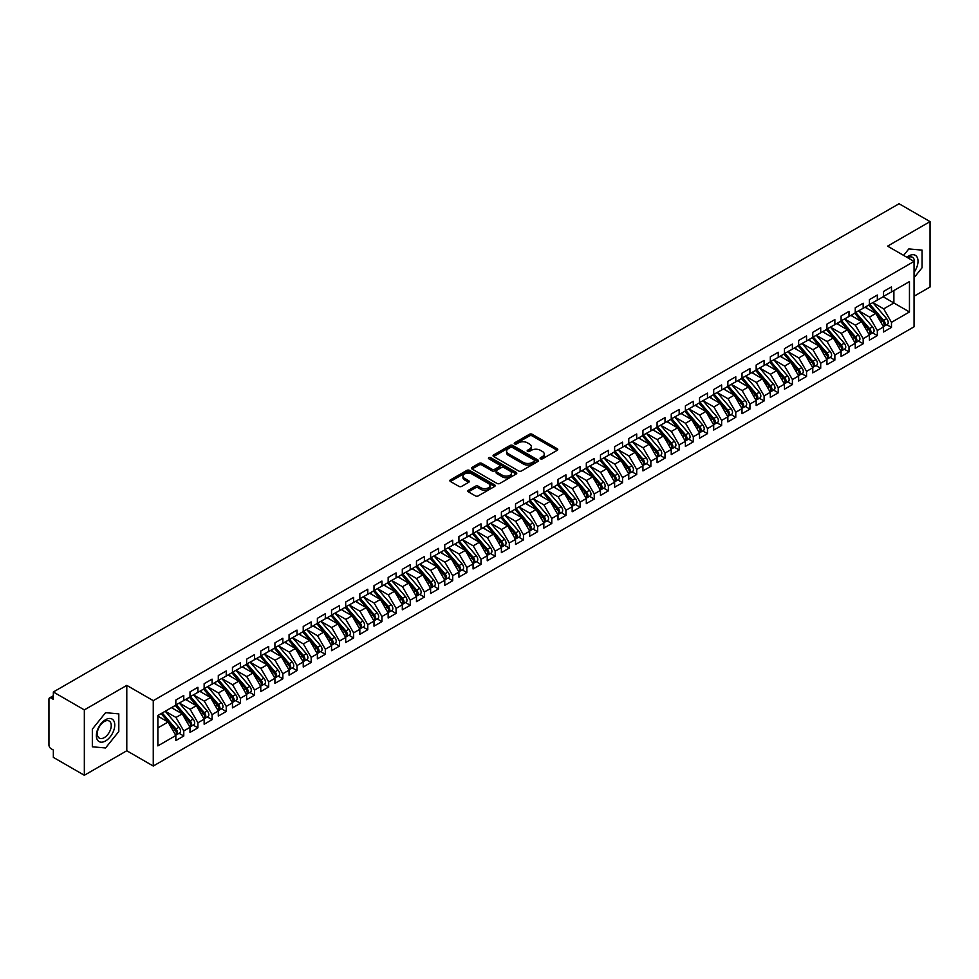 <?xml version="1.0" encoding="UTF-8"?>
<svg xmlns="http://www.w3.org/2000/svg" width="979" height="979" viewBox="0 0 979 979"><rect width="100%" height="100%" fill="white"/><g stroke="black" fill="none" stroke-linecap="round" stroke-linejoin="round"><path stroke-width="1.47" d="M540.494 458.833A1.371 0.795 0 0 0 542.439 458.833L557.198 450.316A1.97 1.138 0 0 0 557.773 449.508A1.97 1.138 0 0 0 557.198 448.712L532.197 434.272A1.97 1.138 0 0 0 529.419 434.272L514.648 442.789A1.371 0.795 0 0 0 516.594 443.915L518.503 442.814A6.29 3.635 0 0 1 527.4 442.814L529.48 444.013A6.29 3.635 0 0 1 531.328 446.583A6.29 3.635 0 0 1 529.48 449.153L527.571 450.254A1.371 0.795 0 0 0 529.517 451.38L531.426 450.279A6.29 3.635 0 0 1 540.322 450.279L542.403 451.478A6.29 3.635 0 0 1 544.251 454.048A6.29 3.635 0 0 1 542.403 456.618L540.494 457.719A1.371 0.795 0 0 0 540.494 458.833L540.494 457.719M468.427 490.259A1.97 1.138 0 0 0 467.852 491.066A1.97 1.138 0 0 0 468.427 491.862L475.439 495.912A1.97 1.138 0 0 0 478.217 495.912L494.615 486.453A1.97 1.138 0 0 0 495.19 485.645A1.97 1.138 0 0 0 494.615 484.85L469.602 470.409A1.97 1.138 0 0 0 466.824 470.409L450.426 479.869A1.97 1.138 0 0 0 449.851 480.677A1.97 1.138 0 0 0 450.426 481.472L458.906 486.367A1.97 1.138 0 0 0 461.684 486.367L468.696 482.317A1.97 1.138 0 0 0 469.271 481.521A1.97 1.138 0 0 0 468.696 480.713L464.499 478.29A5.25 3.035 0 0 1 462.957 476.149A5.25 3.035 0 0 1 466.2 473.334A5.25 3.035 0 0 1 471.927 473.995L488.399 483.504A5.25 3.035 0 0 1 489.941 485.645A5.25 3.035 0 0 1 486.685 488.448A5.25 3.035 0 0 1 480.958 487.799L478.217 486.208A1.97 1.138 0 0 0 475.439 486.208L468.427 490.259L468.427 491.862L475.439 487.848L475.439 486.208M914.056 296.233L930.05 287.006L930.05 221.621L899.052 203.73L53.343 691.994L53.343 699.349L51.067 698.051A2.998 1.738 -120 0 0 49.574 697.892A2.998 1.738 -120 0 0 48.95 699.275L48.95 745.031A2.998 1.738 -120 0 0 51.067 748.715L53.343 750.024L53.343 757.379L84.341 775.27L126.793 750.758L153.262 766.031L153.262 700.658L126.793 685.373L84.341 709.897L53.343 691.994M930.05 221.621L887.586 246.145L914.056 261.417L153.262 700.658M518.65 470.972A1.97 1.138 0 0 0 521.428 470.972L537.826 461.501A1.97 1.138 0 0 0 538.401 460.705A1.97 1.138 0 0 0 537.826 459.897L512.812 445.457A1.97 1.138 0 0 0 510.035 445.457L493.636 454.929A1.97 1.138 0 0 0 493.061 455.724A1.97 1.138 0 0 0 493.636 456.532L518.65 470.972M489.402 459.139A1.371 0.795 0 0 1 490.797 459.335L490.797 457.695L516.214 472.38A1.97 1.138 0 0 1 516.79 473.175A1.97 1.138 0 0 1 516.214 473.983L499.816 483.442A1.97 1.138 0 0 1 497.038 483.442L472.037 469.002L479.049 464.988L479.049 463.348L472.037 467.399A1.97 1.138 0 0 0 471.462 468.207A1.97 1.138 0 0 0 472.037 469.002L472.037 467.399M479.049 464.988A1.97 1.138 0 0 1 481.827 464.988L481.827 463.348A1.97 1.138 0 0 0 479.049 463.348M481.827 463.348L491.972 469.21A1.97 1.138 0 0 0 494.75 469.21L499.4 466.518A1.97 1.138 0 0 0 499.975 465.71A1.97 1.138 0 0 0 499.4 464.915L488.851 458.821A1.371 0.795 0 0 1 490.797 457.695M153.262 766.031L914.056 326.802L914.056 261.417M883.131 296.772L909.454 311.971L909.454 281.573L891.477 291.95L891.477 286.884L883.547 291.461L883.547 296.527L877.331 300.112L877.331 295.046L869.401 299.623L869.401 304.689L863.172 308.287L863.172 303.221L855.242 307.798L855.242 312.864L849.013 316.462L849.013 311.395L841.096 315.972L841.096 321.039L834.867 324.636L834.867 319.57L826.937 324.147L826.937 329.213L820.708 332.799L820.708 327.732L812.778 332.309L812.778 337.376L806.549 340.973L806.549 335.907L798.631 340.484L798.631 345.55L792.403 349.148L792.403 344.082L784.473 348.659L784.473 353.725L778.244 357.323L778.244 352.256L770.314 356.833L770.314 361.9L764.097 365.497L764.097 360.431L756.167 364.996L756.167 370.062L749.938 373.66L749.938 368.593L742.009 373.17L742.009 378.237L735.78 381.834L735.78 376.768L727.862 381.345L727.862 386.411L721.633 390.009L721.633 384.943L713.703 389.52L713.703 394.586L707.474 398.184L707.474 393.117L699.544 397.694L699.544 402.761L693.316 406.346L693.316 401.28L685.398 405.857L685.398 410.923L679.169 414.521L679.169 409.455L671.239 414.031L671.239 419.098L665.01 422.695L665.01 417.629L657.08 422.206L657.08 427.272L650.864 430.87L650.864 425.804L642.934 430.381L642.934 435.447L636.705 439.033L636.705 433.966L628.775 438.543L628.775 443.609L622.546 447.207L622.546 442.141L614.628 446.718L614.628 451.784L608.4 455.382L608.4 450.316L600.47 454.892L600.47 459.959L594.241 463.556L594.241 458.49L586.311 463.067L586.311 468.133L580.082 471.731L580.082 466.665L572.164 471.242L572.164 476.308L565.935 479.894L565.935 474.827L558.006 479.404L558.006 484.47L551.777 488.068L551.777 483.002L543.847 487.579L543.847 492.645L537.63 496.243L537.63 491.177L529.7 495.753L529.7 500.82L523.471 504.418L523.471 499.351L515.541 503.928L515.541 508.994L509.313 512.58L509.313 507.514L501.395 512.09L501.395 517.157L495.166 520.755L495.166 515.688L487.236 520.265L487.236 525.331L481.007 528.929L481.007 523.863L473.077 528.44L473.077 533.506L466.848 537.104L466.848 532.038L458.931 536.614L458.931 541.681L452.702 545.279L452.702 540.212L444.772 544.777L444.772 549.843L438.543 553.441L438.543 548.375L430.613 552.951L430.613 558.018L424.397 561.616L424.397 556.549L416.467 561.126L416.467 566.192L410.238 569.79L410.238 564.724L402.308 569.301L402.308 574.367L396.079 577.965L396.079 572.899L388.161 577.475L388.161 582.542L381.932 586.127L381.932 581.061L374.002 585.638L374.002 590.704L367.774 594.302L367.774 589.236L359.844 593.812L359.844 598.879L353.615 602.477L353.615 597.41L345.697 601.987L345.697 607.053L339.468 610.651L339.468 605.585L331.538 610.162L331.538 615.228L325.309 618.814L325.309 613.747L317.38 618.324L317.38 623.39L311.163 626.988L311.163 621.922L303.233 626.499L303.233 631.565L297.004 635.163L297.004 630.097L289.074 634.673L289.074 639.74L282.845 643.338L282.845 638.271L274.928 642.848L274.928 647.914L268.699 651.512L268.699 646.446L260.769 651.011L260.769 656.089L254.54 659.675L254.54 654.608L246.61 659.185L246.61 664.251L240.381 667.849L240.381 662.783L232.464 667.36L232.464 672.426L226.235 676.024L226.235 670.958L218.305 675.534L218.305 680.601L212.076 684.199L212.076 679.132L204.146 683.709L204.146 688.775L197.917 692.361L197.917 687.295L189.999 691.872L189.999 696.938L183.771 700.536L183.771 695.469L175.841 700.046L175.841 705.113L157.864 715.49L157.864 745.888L175.841 735.51L168.058 722.025L157.864 716.151M909.454 311.971L891.477 322.348L883.694 308.862L872.938 302.646M886.778 324.698L891.477 327.414L891.477 322.348M891.477 327.414L883.547 331.991L883.547 326.925L877.331 330.523L869.536 317.037L858.779 310.82L872.522 326.876L869.548 328.589A4.002 2.313 60 0 1 871.102 332.395A4.002 2.313 60 0 1 870.27 334.231A4.002 2.313 60 0 1 869.621 334.414M872.619 332.872L877.331 335.589L877.331 330.523M877.331 335.589L869.401 340.154L869.401 335.087L863.172 338.685L855.389 325.199L844.632 318.995M858.473 341.035L863.172 343.751L863.172 338.685M863.172 343.751L855.242 348.328L855.242 343.262L849.013 346.86L841.23 333.374L830.473 327.17M844.314 349.209L849.013 351.926L849.013 346.86M849.013 351.926L841.096 356.503L841.096 351.437L834.867 355.034L827.084 341.549L816.315 335.332M830.155 357.384L834.867 360.101L834.867 355.034M834.867 360.101L826.937 364.677L826.937 359.611L820.708 363.209L812.925 349.723L802.168 343.507L815.911 359.562L812.937 361.275A4.002 2.313 60 0 1 814.479 365.081A4.002 2.313 60 0 1 813.647 366.917A4.002 2.313 60 0 1 812.998 367.101M816.009 365.559L820.708 368.275L820.708 363.209M820.708 368.275L812.778 372.852L812.778 367.786L806.549 371.371L798.766 357.898L788.009 351.681M801.85 373.721L806.549 376.438L806.549 371.371M806.549 376.438L798.631 381.015L798.631 375.948L792.403 379.546L784.62 366.06L773.863 359.856L787.593 375.899L784.632 377.625A4.002 2.313 60 0 1 786.174 381.418A4.002 2.313 60 0 1 785.342 383.254A4.002 2.313 60 0 1 784.693 383.438M787.691 381.896L792.403 384.612L792.403 379.546M792.403 384.612L784.473 389.189L784.473 384.123L778.244 387.721L770.461 374.235L759.704 368.031L773.447 384.074L770.473 385.787A4.002 2.313 60 0 1 772.015 389.593A4.002 2.313 60 0 1 771.195 391.429A4.002 2.313 60 0 1 770.546 391.612M773.545 390.07L778.244 392.787L778.244 387.721M778.244 392.787L770.314 397.364L770.314 392.298L764.097 395.895L756.302 382.41L745.545 376.193M759.386 398.245L764.097 400.962L764.097 395.895M764.097 400.962L756.167 405.539L756.167 400.472L749.938 404.058L742.155 390.584L731.399 384.368L745.141 400.423L742.168 402.136A4.002 2.313 60 0 1 743.71 405.942A4.002 2.313 60 0 1 742.877 407.778A4.002 2.313 60 0 1 742.229 407.962M745.227 406.42L749.938 409.124L749.938 404.058M749.938 409.124L742.009 413.701L742.009 408.635L735.78 412.232L727.997 398.747L717.24 392.542M731.08 414.582L735.78 417.299L735.78 412.232M735.78 417.299L727.862 421.876L727.862 416.809L721.633 420.407L713.85 406.921L703.081 400.717M716.922 422.757L721.633 425.473L721.633 420.407M721.633 425.473L713.703 430.05L713.703 424.984L707.474 428.582L699.691 415.096L688.935 408.879M702.775 430.931L707.474 433.648L707.474 428.582M707.474 433.648L699.544 438.225L699.544 433.159L693.316 436.756L685.533 423.271L674.776 417.054L688.518 433.11L685.545 434.823A4.002 2.313 60 0 1 687.099 438.629A4.002 2.313 60 0 1 686.267 440.464A4.002 2.313 60 0 1 685.618 440.648M688.616 439.106L693.316 441.823L693.316 436.756M693.316 441.823L685.398 446.4L685.398 441.333L679.169 444.919L671.386 431.433L660.629 425.229M674.458 447.268L679.169 449.985L679.169 444.919M679.169 449.985L671.239 454.562L671.239 449.496L665.01 453.093L657.227 439.608L646.47 433.403L660.213 449.447L657.239 451.16A4.002 2.313 60 0 1 658.781 454.966A4.002 2.313 60 0 1 657.949 456.801A4.002 2.313 60 0 1 657.313 456.985M660.311 455.443L665.01 458.16L665.01 453.093M665.01 458.16L657.08 462.737L657.08 457.67L650.864 461.268L643.068 447.782L632.312 441.578L646.054 457.621L643.081 459.335A4.002 2.313 60 0 1 644.635 463.14A4.002 2.313 60 0 1 643.803 464.976A4.002 2.313 60 0 1 643.154 465.16M646.152 463.618L650.864 466.334L650.864 461.268M650.864 466.334L642.934 470.911L642.934 465.845L636.705 469.443L628.922 455.957L618.165 449.74M631.993 471.792L636.705 474.509L636.705 469.443M636.705 474.509L628.775 479.086L628.775 474.02L622.546 477.605L614.763 464.132L604.006 457.915L617.749 473.971L614.775 475.684A4.002 2.313 60 0 1 616.317 479.49A4.002 2.313 60 0 1 615.497 481.313A4.002 2.313 60 0 1 614.849 481.509M617.847 479.955L622.546 482.671L622.546 477.605M622.546 482.671L614.628 487.248L614.628 482.182L608.4 485.78L600.616 472.294L589.847 466.09M603.688 488.129L608.4 490.846L608.4 485.78M608.4 490.846L600.47 495.423L600.47 490.357L594.241 493.954L586.458 480.469L575.701 474.264M589.542 496.304L594.241 499.021L594.241 493.954M594.241 499.021L586.311 503.598L586.311 498.531L580.082 502.129L572.299 488.643L561.542 482.427M575.383 504.479L580.082 507.195L580.082 502.129M580.082 507.195L572.164 511.772L572.164 506.706L565.935 510.292L558.152 496.818L547.396 490.601L561.126 506.657L558.165 508.37A4.002 2.313 60 0 1 559.707 512.176A4.002 2.313 60 0 1 558.874 514.012A4.002 2.313 60 0 1 558.226 514.195M561.224 512.653L565.935 515.37L565.935 510.292M565.935 515.37L558.006 519.935L558.006 514.868L551.777 518.466L543.994 504.98L533.237 498.776M547.077 520.816L551.777 523.532L551.777 518.466M551.777 523.532L543.847 528.109L543.847 523.043L537.63 526.641L529.835 513.155L519.078 506.951L532.821 522.994L529.847 524.707A4.002 2.313 60 0 1 531.401 528.513A4.002 2.313 60 0 1 530.569 530.349A4.002 2.313 60 0 1 529.92 530.532M532.919 528.99L537.63 531.707L537.63 526.641M537.63 531.707L529.7 536.284L529.7 531.218L523.471 534.815L515.688 521.33L504.931 515.113L518.674 531.169L515.7 532.882A4.002 2.313 60 0 1 517.242 536.688A4.002 2.313 60 0 1 516.41 538.523A4.002 2.313 60 0 1 515.762 538.707M518.76 537.165L523.471 539.882L523.471 534.815M523.471 539.882L515.541 544.459L515.541 539.392L509.313 542.99L501.529 529.504L490.773 523.288L504.515 539.343L501.542 541.057A4.002 2.313 60 0 1 503.084 544.862A4.002 2.313 60 0 1 502.264 546.698A4.002 2.313 60 0 1 501.615 546.882M504.613 545.34L509.313 548.056L509.313 542.99M509.313 548.056L501.395 552.633L501.395 547.567L495.166 551.153L487.383 537.679L476.614 531.462L490.357 547.518L487.383 549.231A4.002 2.313 60 0 1 488.937 553.037A4.002 2.313 60 0 1 488.105 554.86A4.002 2.313 60 0 1 487.456 555.056M490.455 553.502L495.166 556.219L495.166 551.153M495.166 556.219L487.236 560.796L487.236 555.729L481.007 559.327L473.224 545.841L462.467 539.637M476.308 561.677L481.007 564.393L481.007 559.327M481.007 564.393L473.077 568.97L473.077 563.904L466.848 567.502L459.065 554.016L448.309 547.812L462.051 563.855L459.078 565.568A4.002 2.313 60 0 1 460.619 569.374A4.002 2.313 60 0 1 459.8 571.21A4.002 2.313 60 0 1 459.151 571.393M462.149 569.851L466.848 572.568L466.848 567.502M466.848 572.568L458.931 577.145L458.931 572.079L452.702 575.676L444.919 562.191L434.162 555.974M447.99 578.026L452.702 580.743L452.702 575.676M452.702 580.743L444.772 585.32L444.772 580.253L438.543 583.839L430.76 570.365L420.003 564.149L433.746 580.204L430.772 581.918A4.002 2.313 60 0 1 432.314 585.723A4.002 2.313 60 0 1 431.482 587.559A4.002 2.313 60 0 1 430.846 587.743M433.844 586.201L438.543 588.905L438.543 583.839M438.543 588.905L430.613 593.482L430.613 588.416L424.397 592.014L416.601 578.528L405.844 572.323L419.587 588.367L416.613 590.092A4.002 2.313 60 0 1 418.168 593.898A4.002 2.313 60 0 1 417.335 595.721A4.002 2.313 60 0 1 416.687 595.905M419.685 594.363L424.397 597.08L424.397 592.014M424.397 597.08L416.467 601.657L416.467 596.59L410.238 600.188L402.455 586.702L391.698 580.498M405.526 602.538L410.238 605.255L410.238 600.188M410.238 605.255L402.308 609.831L402.308 604.765L396.079 608.363L388.296 594.877L377.539 588.66L391.282 604.716L388.308 606.429A4.002 2.313 60 0 1 389.85 610.235A4.002 2.313 60 0 1 389.03 612.071A4.002 2.313 60 0 1 388.382 612.254M391.38 610.712L396.079 613.429L396.079 608.363M396.079 613.429L388.161 618.006L388.161 612.94L381.932 616.537L374.137 603.052L363.38 596.835L377.123 612.891L374.149 614.604A4.002 2.313 60 0 1 375.703 618.41A4.002 2.313 60 0 1 374.871 620.245A4.002 2.313 60 0 1 374.223 620.429M377.221 618.887L381.932 621.604L381.932 616.537M381.932 621.604L374.002 626.181L374.002 621.102L367.774 624.7L359.991 611.214L349.234 605.01M363.074 627.049L367.774 629.766L367.774 624.7M367.774 629.766L359.844 634.343L359.844 629.277L353.615 632.875L345.832 619.389L335.075 613.184M348.916 635.224L353.615 637.941L353.615 632.875M353.615 637.941L345.697 642.518L345.697 637.451L339.468 641.049L331.685 627.563L320.928 621.359L334.659 637.402L331.697 639.116A4.002 2.313 60 0 1 333.239 642.922A4.002 2.313 60 0 1 332.407 644.757A4.002 2.313 60 0 1 331.759 644.941M334.757 643.399L339.468 646.116L339.468 641.049M339.468 646.116L331.538 650.692L331.538 645.626L325.309 649.224L317.526 635.738L306.77 629.521M320.61 651.573L325.309 654.29L325.309 649.224M325.309 654.29L317.38 658.867L317.38 653.801L311.163 657.386L303.368 643.913L292.611 637.696L306.354 653.752L303.38 655.465A4.002 2.313 60 0 1 304.934 659.271A4.002 2.313 60 0 1 304.102 661.094A4.002 2.313 60 0 1 303.453 661.29M306.451 659.736L311.163 662.453L311.163 657.386M311.163 662.453L303.233 667.029L303.233 661.963L297.004 665.561L289.221 652.075L278.464 645.871L292.207 661.914L289.233 663.64A4.002 2.313 60 0 1 290.775 667.433A4.002 2.313 60 0 1 289.943 669.269A4.002 2.313 60 0 1 289.294 669.452M292.293 667.911L297.004 670.627L297.004 665.561M297.004 670.627L289.074 675.204L289.074 670.138L282.845 673.736L275.062 660.25L264.306 654.045M278.146 676.085L282.845 678.802L282.845 673.736M282.845 678.802L274.928 683.379L274.928 678.312L268.699 681.91L260.903 668.424L250.147 662.208L263.889 678.263L260.916 679.977A4.002 2.313 60 0 1 262.47 683.783A4.002 2.313 60 0 1 261.638 685.618A4.002 2.313 60 0 1 260.989 685.802M263.987 684.26L268.699 686.977L268.699 681.91M268.699 686.977L260.769 691.553L260.769 686.487L254.54 690.073L246.757 676.599L236 670.382L249.743 686.438L246.769 688.151A4.002 2.313 60 0 1 248.311 691.957A4.002 2.313 60 0 1 247.479 693.793A4.002 2.313 60 0 1 246.83 693.976M249.841 692.434L254.54 695.151L254.54 690.073M254.54 695.151L246.61 699.716L246.61 694.649L240.381 698.247L232.598 684.762L221.841 678.557M235.682 700.597L240.381 703.314L240.381 698.247M240.381 703.314L232.464 707.89L232.464 702.824L226.235 706.422L218.452 692.936L207.695 686.732M221.523 708.772L226.235 711.488L226.235 706.422M226.235 711.488L218.305 716.065L218.305 710.999L212.076 714.597L204.293 701.111L193.536 694.894L207.279 710.95L204.305 712.663A4.002 2.313 60 0 1 205.847 716.469A4.002 2.313 60 0 1 205.015 718.305A4.002 2.313 60 0 1 204.378 718.488M207.377 716.946L212.076 719.663L212.076 714.597M212.076 719.663L204.146 724.24L204.146 719.173L197.917 722.771L190.134 709.285L179.377 703.069M193.218 725.121L197.917 727.838L197.917 722.771M197.917 727.838L189.999 732.414L189.999 727.348L183.771 730.934L175.987 717.46L165.231 711.244L178.973 727.287L176 729.012A4.002 2.313 60 0 1 177.542 732.818A4.002 2.313 60 0 1 176.709 734.642A4.002 2.313 60 0 1 176.061 734.837M179.059 733.283L183.771 736L183.771 730.934M183.771 736L175.841 740.577L175.841 735.51M175.841 704.953L183.771 700.536M157.864 727.911L168.058 722.025M189.999 696.779L197.917 692.361M175.987 717.46L182.216 713.862L171.46 707.646M189.999 727.348L182.216 713.862M204.146 688.604L212.076 684.199M190.134 709.285L196.363 705.688L185.606 699.471M204.146 719.173L196.363 705.688M218.305 680.429L226.235 676.024M204.293 701.111L210.522 697.513L199.765 691.309M218.305 710.999L210.522 697.513M232.464 672.267L240.381 667.849M218.452 692.936L224.68 689.338L213.911 683.134M232.464 702.824L224.68 689.338M246.61 664.092L254.54 659.675M232.598 684.762L238.827 681.176L228.07 674.959M246.61 694.649L238.827 681.176M260.769 655.918L268.699 651.512M246.757 676.599L252.986 673.001L242.229 666.785M260.769 686.487L252.986 673.001M274.928 647.743L282.845 643.338M260.903 668.424L267.132 664.827L256.376 658.622M274.928 678.312L267.132 664.827M289.074 639.581L297.004 635.163M275.062 660.25L281.291 656.652L270.534 650.448M289.074 670.138L281.291 656.652M303.233 631.406L311.163 626.988M289.221 652.075L295.45 648.49L284.693 642.273M303.233 661.963L295.45 648.49M317.38 623.231L325.309 618.814M303.368 643.913L309.597 640.315L298.84 634.098M317.38 653.801L309.597 640.315M331.538 615.057L339.468 610.651M317.526 635.738L323.755 632.14L312.999 625.924M331.538 645.626L323.755 632.14M345.697 606.894L353.615 602.477M331.685 627.563L337.914 623.966L327.145 617.761M345.697 637.451L337.914 623.966M359.844 598.72L367.774 594.302M345.832 619.389L352.061 615.791L341.304 609.587M359.844 629.277L352.061 615.791M374.002 590.545L381.932 586.127M359.991 611.214L366.219 607.629L355.463 601.412M374.002 621.102L366.219 607.629M388.161 582.37L396.079 577.965M374.137 603.052L380.366 599.454L369.609 593.237M388.161 612.94L380.366 599.454M402.308 574.196L410.238 569.79M388.296 594.877L394.525 591.279L383.768 585.075M402.308 604.765L394.525 591.279M416.467 566.033L424.397 561.616M402.455 586.702L408.684 583.105L397.927 576.9M416.467 596.59L408.684 583.105M430.613 557.859L438.543 553.441M416.601 578.528L422.83 574.942L412.073 568.726M430.613 588.416L422.83 574.942M444.772 549.684L452.702 545.279M430.76 570.365L436.989 566.768L426.232 560.551M444.772 580.253L436.989 566.768M458.931 541.509L466.848 537.104M444.919 562.191L451.148 558.593L440.379 552.389M458.931 572.079L451.148 558.593M473.077 533.347L481.007 528.929M459.065 554.016L465.294 550.418L454.537 544.214M473.077 563.904L465.294 550.418M487.236 525.172L495.166 520.755M473.224 545.841L479.453 542.244L468.696 536.039M487.236 555.729L479.453 542.244M501.395 516.998L509.313 512.58M487.383 537.679L493.6 534.081L482.843 527.865M501.395 547.567L493.6 534.081M515.541 508.823L523.471 504.418M501.529 529.504L507.758 525.907L497.002 519.69M515.541 539.392L507.758 525.907M529.7 500.661L537.63 496.243M515.688 521.33L521.917 517.732L511.16 511.527M529.7 531.218L521.917 517.732M543.847 492.486L551.777 488.068M529.835 513.155L536.064 509.557L525.307 503.353M543.847 523.043L536.064 509.557M558.006 484.311L565.935 479.894M543.994 504.98L550.222 501.395L539.466 495.178M558.006 514.868L550.222 501.395M572.164 476.137L580.082 471.731M558.152 496.818L564.381 493.22L553.612 487.004M572.164 506.706L564.381 493.22M586.311 467.962L594.241 463.556M572.299 488.643L578.528 485.046L567.771 478.841M586.311 498.531L578.528 485.046M600.47 459.8L608.4 455.382M586.458 480.469L592.687 476.871L581.93 470.666M600.47 490.357L592.687 476.871M614.628 451.625L622.546 447.207M600.616 472.294L606.833 468.708L596.076 462.492M614.628 482.182L606.833 468.708M628.775 443.45L636.705 439.033M614.763 464.132L620.992 460.534L610.235 454.317M628.775 474.02L620.992 460.534M642.934 435.276L650.864 430.87M628.922 455.957L635.151 452.359L624.394 446.143M642.934 465.845L635.151 452.359M657.08 427.113L665.01 422.695M643.068 447.782L649.297 444.185L638.541 437.98M657.08 457.67L649.297 444.185M671.239 418.939L679.169 414.521M657.227 439.608L663.456 436.01L652.699 429.805M671.239 449.496L663.456 436.01M685.398 410.764L693.316 406.346M671.386 431.433L677.615 427.847L666.858 421.631M685.398 441.333L677.615 427.847M699.544 402.589L707.474 398.184M685.533 423.271L691.761 419.673L681.005 413.456M699.544 433.159L691.761 419.673M713.703 394.415L721.633 390.009M699.691 415.096L705.92 411.498L695.163 405.294M713.703 424.984L705.92 411.498M727.862 386.252L735.78 381.834M713.85 406.921L720.067 403.324L709.31 397.119M727.862 416.809L720.067 403.324M742.009 378.078L749.938 373.66M727.997 398.747L734.226 395.161L723.469 388.944M742.009 408.635L734.226 395.161M756.167 369.903L764.097 365.497M742.155 390.584L748.384 386.986L737.628 380.77M756.167 400.472L748.384 386.986M770.314 361.728L778.244 357.323M756.302 382.41L762.531 378.812L751.774 372.607M770.314 392.298L762.531 378.812M784.473 353.566L792.403 349.148M770.461 374.235L776.69 370.637L765.933 364.433M784.473 384.123L776.69 370.637M798.631 345.391L806.549 340.973M784.62 366.06L790.848 362.463L780.092 356.258M798.631 375.948L790.848 362.463M812.778 337.217L820.708 332.799M798.766 357.898L804.995 354.3L794.238 348.083M812.778 367.786L804.995 354.3M826.937 329.042L834.867 324.636M812.925 349.723L819.154 346.125L808.397 339.909M826.937 359.611L819.154 346.125M841.096 320.879L849.013 316.462M827.084 341.549L833.3 337.951L822.544 331.746M841.096 351.437L833.3 337.951M855.242 312.705L863.172 308.287M841.23 333.374L847.459 329.776L836.702 323.572M855.242 343.262L847.459 329.776M869.401 304.53L877.331 300.112M855.389 325.199L861.618 321.614L850.861 315.397M869.401 335.087L861.618 321.614M883.547 296.356L891.477 291.95M883.694 308.862L893.888 302.976L893.888 290.555L909.454 281.573M869.536 317.037L875.764 313.439L865.008 307.222M883.547 326.925L875.764 313.439M84.341 709.897L84.341 775.27M908.818 248.923L903.617 255.397L908.818 248.923L922.059 250.11L908.818 248.923M922.059 267.757L922.059 250.11L922.059 267.757L914.056 277.706L922.059 267.757M126.793 750.758L126.793 685.373M118.802 731.509L118.802 713.862L105.573 712.675L92.332 729.147L92.332 746.793L105.573 747.968L118.802 731.509L105.573 747.968L92.332 746.793L92.332 729.147L105.573 712.675L118.802 713.862L118.802 731.509M541.044 459.029L542.403 458.245A6.29 3.635 0 0 0 544.251 455.676L544.251 454.048M531.328 446.583L531.328 448.223A6.29 3.635 0 0 1 529.48 450.793L528.122 451.576M557.198 448.712L557.198 450.316L532.197 435.912A1.97 1.138 0 0 0 529.419 435.912L515.199 444.111M537.789 461.525L512.812 447.097A1.97 1.138 0 0 0 510.035 447.097L493.661 456.544L493.636 454.929M534.35 461.268A1.371 0.795 0 0 0 534.35 460.142L512.396 447.464A1.371 0.795 0 0 0 510.451 447.464L508.431 448.627A6.29 3.635 0 0 0 506.596 451.197A6.29 3.635 0 0 0 508.431 453.766L523.447 462.431A6.29 3.635 0 0 0 532.331 462.431L534.35 461.268L534.35 462.896A1.371 0.795 0 0 0 534.754 462.333L534.754 460.705M506.596 451.197L506.596 452.836A6.29 3.635 0 0 0 508.431 455.394L508.431 453.766M534.35 462.896L532.331 464.058A6.29 3.635 0 0 1 523.447 464.058L508.431 455.394M481.827 464.988L491.972 470.838A1.97 1.138 0 0 0 494.75 470.838L499.4 468.158A1.97 1.138 0 0 0 499.975 467.35L499.975 465.71M490.797 459.335L516.19 473.995M502.496 475.28A5.25 3.035 0 0 0 508.223 475.941A5.25 3.035 0 0 0 511.466 473.138A5.25 3.035 0 0 0 509.924 470.985L504.124 467.644A1.97 1.138 0 0 0 501.346 467.644L496.696 470.324A1.97 1.138 0 0 0 496.12 471.132A1.97 1.138 0 0 0 496.696 471.927L502.496 475.28L502.496 476.92A5.25 3.035 0 0 0 508.223 477.568A5.25 3.035 0 0 0 511.466 474.766L511.466 473.138M496.12 471.132L496.12 472.759A1.97 1.138 0 0 0 496.696 473.567L496.696 471.927M502.496 476.92L496.696 473.567M489.941 485.645L489.941 487.285A5.25 3.035 0 0 1 486.685 490.087A5.25 3.035 0 0 1 480.958 489.427L478.217 487.848A1.97 1.138 0 0 0 475.439 487.848M462.957 476.149L462.957 477.776A5.25 3.035 0 0 0 464.499 479.918L464.499 478.29M468.696 480.713L468.696 482.317L464.499 479.918M494.591 486.465L469.602 472.037A1.97 1.138 0 0 0 466.824 472.037L450.462 481.497M869.952 304.371L883.707 320.414A4.002 2.313 60 0 1 885.249 324.22A4.002 2.313 60 0 1 884.429 326.056L887.39 324.343A4.002 2.313 -120 0 0 888.222 322.507A4.002 2.313 -120 0 0 886.68 318.701L872.925 302.658M884.429 326.056A4.002 2.313 60 0 1 883.78 326.24M868.814 305.032L882.568 321.075A4.002 2.313 60 0 1 884.123 324.869A4.002 2.313 60 0 1 883.388 326.643M867.48 308.654L865.84 306.745M870.27 334.231L873.244 332.505A4.002 2.313 -120 0 0 874.076 330.682A4.002 2.313 -120 0 0 872.522 326.876M854.655 313.207L868.422 329.238A4.002 2.313 60 0 1 869.964 333.044A4.002 2.313 60 0 1 869.242 334.818M853.321 316.817L851.693 314.92M855.793 312.546L869.548 328.589M841.634 320.72L855.401 336.764A4.002 2.313 60 0 1 856.943 340.57A4.002 2.313 60 0 1 856.111 342.393L859.085 340.68A4.002 2.313 -120 0 0 859.917 338.844A4.002 2.313 -120 0 0 858.375 335.038L844.608 319.007M856.111 342.393A4.002 2.313 60 0 1 855.462 342.577M840.508 321.369L854.263 337.412A4.002 2.313 60 0 1 855.805 341.218A4.002 2.313 60 0 1 855.083 342.98M839.162 324.991L837.534 323.094M827.488 328.895L841.242 344.926A4.002 2.313 60 0 1 842.784 348.732A4.002 2.313 60 0 1 841.964 350.568L844.938 348.854A4.002 2.313 -120 0 0 845.758 347.019A4.002 2.313 -120 0 0 844.216 343.213L830.461 327.182M841.964 350.568A4.002 2.313 60 0 1 841.316 350.751M826.349 329.544L840.117 345.587A4.002 2.313 60 0 1 841.659 349.393A4.002 2.313 60 0 1 840.924 351.155M825.016 333.166L823.376 331.257M813.329 337.07L827.084 353.101A4.002 2.313 60 0 1 828.638 356.907A4.002 2.313 60 0 1 827.806 358.742L830.779 357.029A4.002 2.313 -120 0 0 831.612 355.193A4.002 2.313 -120 0 0 830.057 351.388L816.302 335.344M827.806 358.742A4.002 2.313 60 0 1 827.157 358.926M812.203 337.718L825.958 353.762A4.002 2.313 60 0 1 827.5 357.568A4.002 2.313 60 0 1 826.778 359.33M810.857 341.341L809.229 339.432M914.056 272.284A13.008 7.514 120 0 0 917.604 258.334A13.008 7.514 120 0 0 908.818 255.947A13.008 7.514 120 0 0 906.897 257.293M914.056 264.868A9.851 5.69 120 0 0 912.452 257.293A9.851 5.69 120 0 0 907.643 257.722M105.573 740.944A13.008 7.514 120 0 0 114.763 725.011A13.008 7.514 120 0 0 105.573 719.7A13.008 7.514 120 0 0 96.37 735.633A13.008 7.514 120 0 0 105.573 740.944M104.276 737.628A9.851 5.69 120 0 0 110.713 728.939A9.851 5.69 120 0 0 109.207 721.046A9.851 5.69 120 0 0 104.276 721.535A9.851 5.69 120 0 0 97.839 730.212A9.851 5.69 120 0 0 99.356 738.117A9.851 5.69 120 0 0 104.276 737.628M813.647 366.917L816.621 365.191A4.002 2.313 -120 0 0 817.453 363.368A4.002 2.313 -120 0 0 815.911 359.562M798.044 345.893L811.799 361.924A4.002 2.313 60 0 1 813.353 365.73A4.002 2.313 60 0 1 812.619 367.504M796.698 349.503L795.07 347.606M799.17 345.232L812.937 361.275M785.023 353.407L798.778 369.45A4.002 2.313 60 0 1 800.332 373.256A4.002 2.313 60 0 1 799.5 375.079L802.474 373.366A4.002 2.313 -120 0 0 803.294 371.531A4.002 2.313 -120 0 0 801.752 367.737L787.997 351.694M799.5 375.079A4.002 2.313 60 0 1 798.852 375.275M783.885 354.068L797.652 370.099A4.002 2.313 60 0 1 799.194 373.905A4.002 2.313 60 0 1 798.472 375.679M782.551 357.678L780.912 355.781M785.342 383.254L788.315 381.541A4.002 2.313 -120 0 0 789.147 379.705A4.002 2.313 -120 0 0 787.593 375.899M769.739 362.23L783.494 378.273A4.002 2.313 60 0 1 785.036 382.079A4.002 2.313 60 0 1 784.314 383.841M768.393 365.852L766.765 363.955M770.865 361.581L784.632 377.625M771.195 391.429L774.156 389.715A4.002 2.313 -120 0 0 774.989 387.88A4.002 2.313 -120 0 0 773.447 384.074M755.58 370.405L769.335 386.448A4.002 2.313 60 0 1 770.889 390.254A4.002 2.313 60 0 1 770.155 392.016M754.234 374.027L752.606 372.118M756.718 369.756L770.473 385.787M742.559 377.918L756.314 393.962A4.002 2.313 60 0 1 757.868 397.768A4.002 2.313 60 0 1 757.036 399.603L760.01 397.89A4.002 2.313 -120 0 0 760.842 396.054A4.002 2.313 -120 0 0 759.288 392.249L745.533 376.205M757.036 399.603A4.002 2.313 60 0 1 756.388 399.787M741.421 378.579L755.188 394.61A4.002 2.313 60 0 1 756.73 398.416A4.002 2.313 60 0 1 756.008 400.191M740.087 382.189L738.46 380.293M742.877 407.778L745.851 406.052A4.002 2.313 -120 0 0 746.683 404.229A4.002 2.313 -120 0 0 745.141 400.423M727.275 386.754L741.03 402.785A4.002 2.313 60 0 1 742.571 406.591A4.002 2.313 60 0 1 741.849 408.365M725.928 390.364L724.301 388.467M728.4 386.093L742.168 402.136M714.254 394.268L728.009 410.311A4.002 2.313 60 0 1 729.551 414.117A4.002 2.313 60 0 1 728.731 415.94L731.705 414.227A4.002 2.313 -120 0 0 732.525 412.392A4.002 2.313 -120 0 0 730.983 408.586L717.228 392.555M728.731 415.94A4.002 2.313 60 0 1 728.082 416.124M713.116 394.916L726.883 410.96A4.002 2.313 60 0 1 728.425 414.766A4.002 2.313 60 0 1 727.691 416.528M711.782 398.539L710.142 396.642M700.095 402.442L713.85 418.474A4.002 2.313 60 0 1 715.404 422.279A4.002 2.313 60 0 1 714.572 424.115L717.546 422.402A4.002 2.313 -120 0 0 718.378 420.566A4.002 2.313 -120 0 0 716.824 416.76L703.069 400.729M714.572 424.115A4.002 2.313 60 0 1 713.924 424.299M698.969 403.091L712.724 419.134A4.002 2.313 60 0 1 714.266 422.94A4.002 2.313 60 0 1 713.544 424.702M697.623 406.713L695.996 404.804M685.936 410.617L699.704 426.648A4.002 2.313 60 0 1 701.245 430.454A4.002 2.313 60 0 1 700.413 432.29L703.387 430.576A4.002 2.313 -120 0 0 704.219 428.741A4.002 2.313 -120 0 0 702.677 424.935L688.91 408.892M700.413 432.29A4.002 2.313 60 0 1 699.765 432.473M684.81 411.266L698.565 427.309A4.002 2.313 60 0 1 700.12 431.103A4.002 2.313 60 0 1 699.385 432.877M683.464 414.888L681.837 412.979M686.267 440.464L689.24 438.739A4.002 2.313 -120 0 0 690.06 436.915A4.002 2.313 -120 0 0 688.518 433.11M670.652 419.44L684.419 435.471A4.002 2.313 60 0 1 685.961 439.277A4.002 2.313 60 0 1 685.239 441.052M669.318 423.05L667.678 421.154M671.79 418.779L685.545 434.823M657.631 426.954L671.398 442.997A4.002 2.313 60 0 1 672.94 446.803A4.002 2.313 60 0 1 672.108 448.627L675.082 446.913A4.002 2.313 -120 0 0 675.914 445.078A4.002 2.313 -120 0 0 674.36 441.272L660.605 425.241M672.108 448.627A4.002 2.313 60 0 1 671.459 448.823M656.505 427.603L670.26 443.646A4.002 2.313 60 0 1 671.802 447.452A4.002 2.313 60 0 1 671.08 449.214M655.159 431.225L653.531 429.328M657.949 456.801L660.923 455.088A4.002 2.313 -120 0 0 661.755 453.253A4.002 2.313 -120 0 0 660.213 449.447M642.346 435.777L656.101 451.821A4.002 2.313 60 0 1 657.655 455.627A4.002 2.313 60 0 1 656.921 457.389M641 439.4L639.373 437.491M643.484 435.129L657.239 451.16M643.803 464.976L646.776 463.263A4.002 2.313 -120 0 0 647.609 461.427A4.002 2.313 -120 0 0 646.054 457.621M628.188 443.952L641.955 459.995A4.002 2.313 60 0 1 643.497 463.801A4.002 2.313 60 0 1 642.775 465.563M626.854 447.574L625.226 445.665M629.326 443.303L643.081 459.335M615.167 451.466L628.934 467.509A4.002 2.313 60 0 1 630.476 471.315A4.002 2.313 60 0 1 629.644 473.151L632.618 471.425A4.002 2.313 -120 0 0 633.45 469.602A4.002 2.313 -120 0 0 631.908 465.796L618.141 449.753M629.644 473.151A4.002 2.313 60 0 1 628.995 473.334M614.041 452.127L627.796 468.158A4.002 2.313 60 0 1 629.338 471.964A4.002 2.313 60 0 1 628.616 473.738M612.695 455.737L611.067 453.84M615.497 481.313L618.471 479.6A4.002 2.313 -120 0 0 619.291 477.764A4.002 2.313 -120 0 0 617.749 473.971M599.882 460.301L613.649 476.332A4.002 2.313 60 0 1 615.191 480.138A4.002 2.313 60 0 1 614.457 481.913M598.548 463.911L596.909 462.015M601.02 459.64L614.775 475.684M586.862 467.815L600.616 483.859A4.002 2.313 60 0 1 602.171 487.652A4.002 2.313 60 0 1 601.339 489.488L604.312 487.775A4.002 2.313 -120 0 0 605.144 485.939A4.002 2.313 -120 0 0 603.59 482.133L589.835 466.102M601.339 489.488A4.002 2.313 60 0 1 600.69 489.671M585.736 468.464L599.491 484.507A4.002 2.313 60 0 1 601.033 488.313A4.002 2.313 60 0 1 600.311 490.075M584.39 472.086L582.762 470.189M572.703 475.99L586.47 492.021A4.002 2.313 60 0 1 588.012 495.827A4.002 2.313 60 0 1 587.18 497.662L590.153 495.949A4.002 2.313 -120 0 0 590.986 494.114A4.002 2.313 -120 0 0 589.444 490.308L575.676 474.264M587.18 497.662A4.002 2.313 60 0 1 586.531 497.846M571.577 476.638L585.332 492.682A4.002 2.313 60 0 1 586.886 496.488A4.002 2.313 60 0 1 586.152 498.25M570.231 480.261L568.603 478.352M558.556 484.152L572.311 500.196A4.002 2.313 60 0 1 573.853 504.001A4.002 2.313 60 0 1 573.033 505.837L576.007 504.124A4.002 2.313 -120 0 0 576.827 502.288A4.002 2.313 -120 0 0 575.285 498.482L561.53 482.439M573.033 505.837A4.002 2.313 60 0 1 572.385 506.021M557.418 484.813L571.185 500.856A4.002 2.313 60 0 1 572.727 504.65A4.002 2.313 60 0 1 572.005 506.424M556.084 488.435L554.444 486.526M558.874 514.012L561.848 512.286A4.002 2.313 -120 0 0 562.68 510.463A4.002 2.313 -120 0 0 561.126 506.657M543.272 492.988L557.027 509.019A4.002 2.313 60 0 1 558.568 512.825A4.002 2.313 60 0 1 557.846 514.599M541.925 496.598L540.298 494.701M544.397 492.327L558.165 508.37M530.251 500.502L544.006 516.545A4.002 2.313 60 0 1 545.548 520.351A4.002 2.313 60 0 1 544.716 522.174L547.689 520.461A4.002 2.313 -120 0 0 548.521 518.625A4.002 2.313 -120 0 0 546.98 514.819L533.212 498.788M544.716 522.174A4.002 2.313 60 0 1 544.079 522.358M529.113 501.15L542.868 517.193A4.002 2.313 60 0 1 544.422 520.999A4.002 2.313 60 0 1 543.688 522.762M527.767 504.772L526.139 502.876M530.569 530.349L533.543 528.636A4.002 2.313 -120 0 0 534.375 526.8A4.002 2.313 -120 0 0 532.821 522.994M514.954 509.325L528.721 525.368A4.002 2.313 60 0 1 530.263 529.174A4.002 2.313 60 0 1 529.541 530.936M513.62 512.947L511.993 511.038M516.092 508.676L529.847 524.707M516.41 538.523L519.384 536.81A4.002 2.313 -120 0 0 520.216 534.975A4.002 2.313 -120 0 0 518.674 531.169M500.807 517.499L514.562 533.543A4.002 2.313 60 0 1 516.104 537.349A4.002 2.313 60 0 1 515.382 539.111M499.461 521.122L497.834 519.213M501.933 516.851L515.7 532.882M502.264 546.698L505.225 544.973A4.002 2.313 -120 0 0 506.057 543.149A4.002 2.313 -120 0 0 504.515 539.343M486.649 525.674L500.416 541.705A4.002 2.313 60 0 1 501.958 545.511A4.002 2.313 60 0 1 501.224 547.285M485.315 529.284L483.675 527.387M487.787 525.013L501.542 541.057M488.105 554.86L491.079 553.147A4.002 2.313 -120 0 0 491.911 551.312A4.002 2.313 -120 0 0 490.357 547.518M472.502 533.849L486.257 549.88A4.002 2.313 60 0 1 487.799 553.686A4.002 2.313 60 0 1 487.077 555.46M471.156 537.459L469.528 535.562M473.628 533.188L487.383 549.231M459.469 541.363L473.236 557.406A4.002 2.313 60 0 1 474.778 561.2A4.002 2.313 60 0 1 473.946 563.035L476.92 561.322A4.002 2.313 -120 0 0 477.752 559.486A4.002 2.313 -120 0 0 476.21 555.68L462.443 539.649M473.946 563.035A4.002 2.313 60 0 1 473.298 563.219M458.343 542.011L472.098 558.054A4.002 2.313 60 0 1 473.652 561.86A4.002 2.313 60 0 1 472.918 563.623M456.997 545.633L455.37 543.737M459.8 571.21L462.773 569.497A4.002 2.313 -120 0 0 463.593 567.661A4.002 2.313 -120 0 0 462.051 563.855M444.185 550.186L457.952 566.229A4.002 2.313 60 0 1 459.494 570.035A4.002 2.313 60 0 1 458.772 571.797M442.851 553.808L441.211 551.899M445.323 549.537L459.078 565.568M431.164 557.7L444.931 573.743A4.002 2.313 60 0 1 446.473 577.549A4.002 2.313 60 0 1 445.641 579.384L448.615 577.671A4.002 2.313 -120 0 0 449.447 575.836A4.002 2.313 -120 0 0 447.892 572.03L434.138 555.986M445.641 579.384A4.002 2.313 60 0 1 444.992 579.568M430.038 558.36L443.793 574.392A4.002 2.313 60 0 1 445.335 578.197A4.002 2.313 60 0 1 444.613 579.972M428.692 561.97L427.064 560.074M431.482 587.559L434.456 585.834A4.002 2.313 -120 0 0 435.288 584.01A4.002 2.313 -120 0 0 433.746 580.204M415.879 566.535L429.634 582.566A4.002 2.313 60 0 1 431.188 586.372A4.002 2.313 60 0 1 430.454 588.146M414.533 570.145L412.905 568.248M417.017 565.874L430.772 581.918M417.335 595.721L420.309 594.008A4.002 2.313 -120 0 0 421.129 592.173A4.002 2.313 -120 0 0 419.587 588.367M401.72 574.697L415.488 590.741A4.002 2.313 60 0 1 417.03 594.547A4.002 2.313 60 0 1 416.308 596.309M400.387 578.32L398.759 576.423M402.858 574.049L416.613 590.092M388.7 582.224L402.467 598.255A4.002 2.313 60 0 1 404.009 602.061A4.002 2.313 60 0 1 403.177 603.896L406.15 602.183A4.002 2.313 -120 0 0 406.983 600.347A4.002 2.313 -120 0 0 405.441 596.541L391.673 580.498M403.177 603.896A4.002 2.313 60 0 1 402.528 604.08M387.574 582.872L401.329 598.915A4.002 2.313 60 0 1 402.871 602.721A4.002 2.313 60 0 1 402.149 604.484M386.228 586.494L384.6 584.585M389.03 612.071L391.992 610.358A4.002 2.313 -120 0 0 392.824 608.522A4.002 2.313 -120 0 0 391.282 604.716M373.415 591.047L387.182 607.09A4.002 2.313 60 0 1 388.724 610.884A4.002 2.313 60 0 1 387.99 612.658M372.081 594.669L370.441 592.76M374.553 590.398L388.308 606.429M374.871 620.245L377.845 618.52A4.002 2.313 -120 0 0 378.677 616.697A4.002 2.313 -120 0 0 377.123 612.891M359.269 599.221L373.023 615.253A4.002 2.313 60 0 1 374.565 619.058A4.002 2.313 60 0 1 373.843 620.833M357.922 602.831L356.295 600.935M360.394 598.561L374.149 614.604M346.236 606.735L360.003 622.779A4.002 2.313 60 0 1 361.545 626.584A4.002 2.313 60 0 1 360.713 628.408L363.686 626.695A4.002 2.313 -120 0 0 364.518 624.859A4.002 2.313 -120 0 0 362.976 621.053L349.209 605.022M360.713 628.408A4.002 2.313 60 0 1 360.064 628.604M345.11 607.384L358.865 623.427A4.002 2.313 60 0 1 360.419 627.233A4.002 2.313 60 0 1 359.685 628.995M343.764 611.006L342.136 609.109M332.089 614.91L345.844 630.941A4.002 2.313 60 0 1 347.386 634.747A4.002 2.313 60 0 1 346.566 636.583L349.54 634.869A4.002 2.313 -120 0 0 350.36 633.034A4.002 2.313 -120 0 0 348.818 629.228L335.063 613.197M346.566 636.583A4.002 2.313 60 0 1 345.917 636.766M330.951 615.558L344.718 631.602A4.002 2.313 60 0 1 346.26 635.408A4.002 2.313 60 0 1 345.538 637.17M329.617 619.181L327.977 617.272M332.407 644.757L335.381 643.044A4.002 2.313 -120 0 0 336.213 641.208A4.002 2.313 -120 0 0 334.659 637.402M316.804 623.733L330.559 639.776A4.002 2.313 60 0 1 332.101 643.582A4.002 2.313 60 0 1 331.379 645.345M315.458 627.355L313.831 625.446M317.93 623.085L331.697 639.116M303.784 631.247L317.539 647.29A4.002 2.313 60 0 1 319.081 651.096A4.002 2.313 60 0 1 318.248 652.932L321.222 651.206A4.002 2.313 -120 0 0 322.054 649.383A4.002 2.313 -120 0 0 320.512 645.577L306.745 629.534M318.248 652.932A4.002 2.313 60 0 1 317.612 653.115M302.646 631.908L316.401 647.939A4.002 2.313 60 0 1 317.955 651.745A4.002 2.313 60 0 1 317.22 653.519M301.299 635.518L299.672 633.621M304.102 661.094L307.076 659.381A4.002 2.313 -120 0 0 307.895 657.545A4.002 2.313 -120 0 0 306.354 653.752M288.487 640.082L302.254 656.114A4.002 2.313 60 0 1 303.796 659.919A4.002 2.313 60 0 1 303.074 661.694M287.153 643.692L285.525 641.796M289.625 639.422L303.38 655.465M289.943 669.269L292.917 667.556A4.002 2.313 -120 0 0 293.749 665.72A4.002 2.313 -120 0 0 292.207 661.914M274.34 648.245L288.095 664.288A4.002 2.313 60 0 1 289.637 668.094A4.002 2.313 60 0 1 288.915 669.856M272.994 651.867L271.367 649.97M275.466 647.596L289.233 663.64M261.32 655.771L275.075 671.802A4.002 2.313 60 0 1 276.616 675.608A4.002 2.313 60 0 1 275.797 677.444L278.758 675.73A4.002 2.313 -120 0 0 279.59 673.895A4.002 2.313 -120 0 0 278.048 670.089L264.293 654.045M275.797 677.444A4.002 2.313 60 0 1 275.148 677.627M260.181 656.419L273.949 672.463A4.002 2.313 60 0 1 275.491 676.269A4.002 2.313 60 0 1 274.756 678.031M258.848 660.042L257.208 658.133M261.638 685.618L264.611 683.905A4.002 2.313 -120 0 0 265.444 682.069A4.002 2.313 -120 0 0 263.889 678.263M246.035 664.594L259.79 680.638A4.002 2.313 60 0 1 261.332 684.431A4.002 2.313 60 0 1 260.61 686.206M244.689 668.204L243.061 666.307M247.161 663.933L260.916 679.977M247.479 693.793L250.453 692.067A4.002 2.313 -120 0 0 251.285 690.244A4.002 2.313 -120 0 0 249.743 686.438M231.876 672.769L245.631 688.8A4.002 2.313 60 0 1 247.185 692.606A4.002 2.313 60 0 1 246.451 694.38M230.53 676.379L228.902 674.482M233.002 672.108L246.769 688.151M218.855 680.283L232.61 696.326A4.002 2.313 60 0 1 234.152 700.132A4.002 2.313 60 0 1 233.332 701.955L236.306 700.242A4.002 2.313 -120 0 0 237.126 698.406A4.002 2.313 -120 0 0 235.584 694.601L221.829 678.569M233.332 701.955A4.002 2.313 60 0 1 232.684 702.139M217.717 680.931L231.485 696.975A4.002 2.313 60 0 1 233.026 700.78A4.002 2.313 60 0 1 232.304 702.543M216.383 684.554L214.744 682.657M204.697 688.457L218.464 704.488A4.002 2.313 60 0 1 220.006 708.294A4.002 2.313 60 0 1 219.174 710.13L222.147 708.417A4.002 2.313 -120 0 0 222.979 706.581A4.002 2.313 -120 0 0 221.425 702.775L207.67 686.744M219.174 710.13A4.002 2.313 60 0 1 218.525 710.313M203.571 689.106L217.326 705.149A4.002 2.313 60 0 1 218.868 708.955A4.002 2.313 60 0 1 218.146 710.717M202.225 692.728L200.597 690.819M205.015 718.305L207.989 716.591A4.002 2.313 -120 0 0 208.821 714.756A4.002 2.313 -120 0 0 207.279 710.95M189.412 697.281L203.167 713.324A4.002 2.313 60 0 1 204.721 717.13A4.002 2.313 60 0 1 203.987 718.892M188.066 700.903L186.438 698.994M190.55 696.632L204.305 712.663M176.391 704.794L190.146 720.838A4.002 2.313 60 0 1 191.7 724.644A4.002 2.313 60 0 1 190.868 726.479L193.842 724.754A4.002 2.313 -120 0 0 194.662 722.93A4.002 2.313 -120 0 0 193.12 719.124L179.365 703.081M190.868 726.479A4.002 2.313 60 0 1 190.22 726.663M175.253 705.455L189.02 721.486A4.002 2.313 60 0 1 190.562 725.292A4.002 2.313 60 0 1 189.84 727.067M173.919 709.065L172.292 707.168M176.709 734.642L179.683 732.928A4.002 2.313 -120 0 0 180.515 731.093A4.002 2.313 -120 0 0 178.973 727.287M161.107 713.618L174.862 729.661A4.002 2.313 60 0 1 176.404 733.467A4.002 2.313 60 0 1 175.682 735.241M159.761 717.24L158.133 715.343M162.233 712.969L176 729.012M53.343 696.742L51.067 698.051M542.403 458.245L542.403 456.618M527.571 451.38L527.571 450.254M529.48 450.793L529.48 449.153M514.648 443.915L514.648 442.789M529.419 435.912L529.419 434.272M532.197 435.912L532.197 434.272M510.035 447.097L510.035 445.457M512.812 447.097L512.812 445.457M537.826 461.501L537.826 459.897M523.447 464.058L523.447 462.431M532.331 464.058L532.331 462.431M491.972 470.838L491.972 469.21M494.75 470.838L494.75 469.21M499.4 468.158L499.4 466.518M516.214 473.983L516.214 472.38M478.217 487.848L478.217 486.208M480.958 489.427L480.958 487.799M450.426 481.472L450.426 479.869M466.824 472.037L466.824 470.409M469.602 472.037L469.602 470.409M494.615 486.453L494.615 484.85M882.568 321.075L880.77 322.103M886.68 318.701L883.707 320.414M868.422 329.238L866.623 330.278M854.263 337.412L852.464 338.453M858.375 335.038L855.401 336.764M840.117 345.587L838.318 346.627M844.216 343.213L841.242 344.926M825.958 353.762L824.159 354.802M830.057 351.388L827.084 353.101M811.799 361.924L810 362.964M797.652 370.099L795.854 371.139M801.752 367.737L798.778 369.45M783.494 378.273L781.695 379.314M769.335 386.448L767.536 387.488M755.188 394.61L753.389 395.651M759.288 392.249L756.314 393.962M741.03 402.785L739.231 403.825M726.883 410.96L725.084 412M730.983 408.586L728.009 410.311M712.724 419.134L710.925 420.175M716.824 416.76L713.85 418.474M698.565 427.309L696.767 428.337M702.677 424.935L699.704 426.648M684.419 435.471L682.62 436.512M670.26 443.646L668.461 444.686M674.36 441.272L671.398 442.997M656.101 451.821L654.302 452.861M641.955 459.995L640.156 461.036M627.796 468.158L625.997 469.198M631.908 465.796L628.934 467.509M613.649 476.332L611.851 477.373M599.491 484.507L597.692 485.547M603.59 482.133L600.616 483.859M585.332 492.682L583.533 493.722M589.444 490.308L586.47 492.021M571.185 500.856L569.386 501.884M575.285 498.482L572.311 500.196M557.027 509.019L555.228 510.059M542.868 517.193L541.069 518.234M546.98 514.819L544.006 516.545M528.721 525.368L526.922 526.408M514.562 533.543L512.763 534.571M500.416 541.705L498.617 542.745M486.257 549.88L484.458 550.92M472.098 558.054L470.299 559.095M476.21 555.68L473.236 557.406M457.952 566.229L456.153 567.269M443.793 574.392L441.994 575.432M447.892 572.03L444.931 573.743M429.634 582.566L427.835 583.606M415.488 590.741L413.689 591.781M401.329 598.915L399.53 599.956M405.441 596.541L402.467 598.255M387.182 607.09L385.371 608.118M373.023 615.253L371.225 616.293M358.865 623.427L357.066 624.467M362.976 621.053L360.003 622.779M344.718 631.602L342.919 632.642M348.818 629.228L345.844 630.941M330.559 639.776L328.76 640.817M316.401 647.939L314.602 648.979M320.512 645.577L317.539 647.29M302.254 656.114L300.455 657.154M288.095 664.288L286.296 665.328M273.949 672.463L272.138 673.503M278.048 670.089L275.075 671.802M259.79 680.638L257.991 681.665M245.631 688.8L243.832 689.84M231.485 696.975L229.686 698.015M235.584 694.601L232.61 696.326M217.326 705.149L215.527 706.189M221.425 702.775L218.464 704.488M203.167 713.324L201.368 714.352M189.02 721.486L187.222 722.526M193.12 719.124L190.146 720.838M174.862 729.661L173.063 730.701M53.343 695.726L49.574 697.892"/></g></svg>
